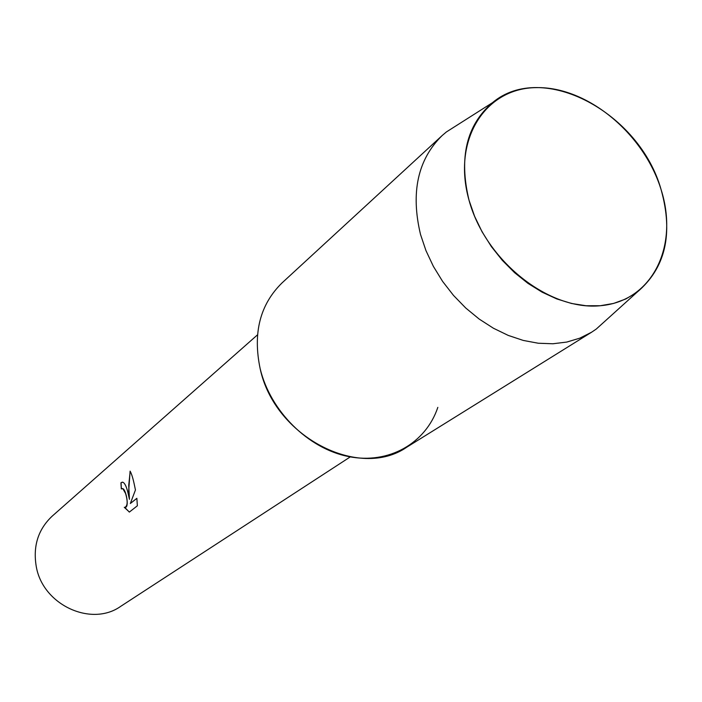 <?xml version="1.0" encoding="UTF-8"?>
<svg xmlns="http://www.w3.org/2000/svg" width="702" height="702" viewBox="0 0 702 702"><rect width="100%" height="100%" fill="white"/><g stroke="black" fill="none" stroke-linecap="round" stroke-linejoin="round"><path stroke-width="1.05" d="M469.059 200.333C485.512 260.995 549.35 311.258 600.851 305.677C652.632 301 679.009 245.928 661.152 189.812C643.988 133.608 587.337 86.539 536.451 87.627C485.363 87.847 451.834 139.716 469.059 200.333L474.587 216.269L482.081 231.818L491.4 246.63L502.325 260.354L514.619 272.701L528.001 283.397L542.163 292.199L556.791 298.938L571.56 303.483L586.152 305.756L600.245 305.73L613.566 303.44L625.833 298.964L636.811 292.436C665.382 268.436 673.49 234.222 661.152 189.812C639.899 112.89 542.646 60.24 492.488 102.676C466.523 124.947 458.713 157.502 469.059 200.333M458.678 124.157L446.358 131.976L442.058 135.635L282.028 282.924C260.003 304.528 252.711 333.125 260.161 368.699C270.393 411.232 308.152 448.596 348.473 456.546C388.829 464.663 425.851 443.225 437.829 407.371M127.729 491.795L129.449 499.324L128.685 491.014L130.107 471.147C131.686 473.947 133.204 478.939 134.644 486.135L135.442 489.987L130.344 503.501L136.864 498.297L137.355 505.8L129.344 512.091L124.728 507.414C127.624 506.133 127.922 501.5 125.605 493.532L122.85 488.697L121.306 488.908L120.928 482.8L122.727 482.195C124.579 482.853 126.246 486.056 127.729 491.795M257.485 334.863L52.159 516.172C38.101 529.422 32.81 546.244 36.285 566.646C42.822 604.984 91.409 627.29 120.735 606.326L350.289 456.888M122.13 488.531L122.955 488.68C126.228 490.303 129.422 507.52 125.175 507.397M124.263 507.309L129.396 512.056M122.236 482.169L121.025 482.792L121.393 488.838M130.186 471.27L128.729 485.354L129.449 499.324M136.872 498.359L130.344 503.501M442.058 135.635C417.734 159.582 410.547 192.523 420.516 234.459L425.965 250.623L433.38 266.383L442.611 281.414L453.483 295.393L465.759 308.029L479.168 319.05L493.427 328.238L508.23 335.407L523.28 340.435L538.25 343.234L552.843 343.769L566.768 342.067L579.755 338.18L591.575 332.23L596.252 329.062L607.081 319.287M260.161 368.699C274.447 436.697 359.213 480.405 406.897 447.113L591.575 332.23M636.811 292.436L596.252 329.062M492.488 102.676L446.358 131.976"/></g></svg>
